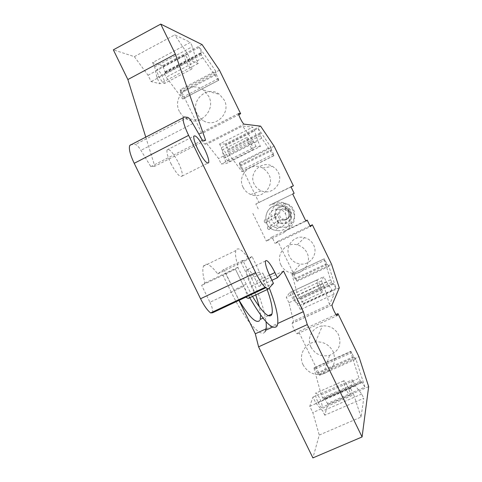 <?xml version="1.0" encoding="UTF-8"?>
<svg xmlns="http://www.w3.org/2000/svg" width="482" height="482" viewBox="0 0 482 482"><rect width="100%" height="100%" fill="white"/><g stroke="black" fill="none" stroke-linecap="round" stroke-linejoin="round"><path stroke-width="0.36" stroke-dasharray="2.41 1.81" d="M170.803 163.338C176.255 173.538 180.027 177.786 182.118 176.087C182.732 173.683 181.491 169.206 178.4 162.663C173.068 152.601 169.296 148.342 167.091 149.872C166.435 152.204 167.676 156.692 170.803 163.338M249.73 297.737L249.453 297.243L248.332 298.388M264.98 331.791C261.123 338.641 244.754 320.199 231.246 292.194L243.765 286.284L249.453 297.243L251.682 294.966L237.819 267.432L238.168 267.167C235.74 259.027 234.981 253.484 235.897 250.532C237.747 246.724 242.066 249.543 248.857 258.991L252.08 256.526L263.901 281.355L258.888 286.441L271.938 280.295M273.433 283.35L254.225 292.375L251.682 294.966L252.532 296.418M265.419 261.033L246.519 270.028C246.007 273.029 247.585 278.445 251.243 286.272L254.225 292.375M246.519 270.028C248.182 268.119 251.477 271.884 256.394 281.325L258.888 286.441M267.149 289.562L263.901 281.355L265.715 279.518L269.245 287.971M283.53 271.047L265.715 279.518L262.738 272.999L251.574 278.283L242.838 260.401L223.859 269.48L238.97 300.388M266.058 328.844L277.783 323.446M265.853 279.379L262.738 272.999M368.658 386.642L327.76 404.5L324.784 415.195L363.765 398.259L361.054 417.063L319.259 435.065L312.902 457.9M335.996 314.529L298.599 331.586L319.421 374.267L358.945 356.704M319.421 374.267L319.699 375.255L355.939 359.156L364.886 387.1L327.471 403.452L327.76 404.5M310.95 347.112C306.329 338.352 312.493 326.844 322.386 325.91C329.598 325.422 334.978 328.338 338.527 334.665C341.877 344.377 338.888 351.27 329.567 355.342C321.41 357.09 315.204 354.348 310.95 347.112M332.038 304.992L292.243 323.247C292.068 324.392 292.713 326.525 294.171 329.658C295.791 332.809 296.882 334.165 297.442 333.731L298.599 331.586M292.243 323.247L293.502 321.139L329.531 304.6L324.103 286.404L288.923 302.72L293.502 321.139M339.28 287.838L303.606 304.317L300.37 309.703L334.122 294.147L329.531 304.6M310.01 225.913L277.849 241.313L296.93 280.452L331.55 264.25M296.93 280.452L297.147 281.235L328.899 266.383L336.02 288.405L303.371 303.491L303.606 304.317M289.429 256.4C284.229 246.82 294.02 234.577 304.546 237.632C308.643 238.729 311.655 241.169 313.601 244.94C318.379 253.869 310.294 265.443 300.346 264.028C295.4 263.359 291.767 260.816 289.429 256.4M277.849 241.313L275.102 243.518L310.366 226.636M292.701 194.011L269.269 205.398C273.342 203.506 277.487 203.38 281.717 205.013C285.35 206.549 288.055 209.092 289.839 212.634C293.11 221.497 290.773 228.36 282.82 233.21L266.365 241.108L271.944 237.03L275.102 243.518M271.944 237.03L305.733 220.792M305.907 221.148L286.194 230.619L282.82 233.21M273.035 203.609C276.993 201.771 281.024 201.645 285.133 203.223C288.664 204.723 291.291 207.188 293.026 210.628C296.201 219.238 293.924 225.901 286.194 230.619M269.269 205.398L292.713 194.029M291.056 186.95L255.834 203.988L258.997 210.483M255.834 203.988L290.971 186.775M274.125 146.203L239.861 163.374L259.003 202.651M254.243 184.208C248.188 173.183 261.66 159.837 272.469 166.29L275.837 168.845L278.259 172.327C283.964 182.817 272.053 195.776 261.352 190.854C258.177 189.522 255.809 187.305 254.243 184.208M260.599 126.133L225.425 143.973L227.793 149.306L228.082 150.227L227.474 150.571L229.221 154.614L241.976 171.616L273.728 155.776L274.011 155.523L273.487 154.041L271.414 149.625L239.831 165.434L241.88 169.827L242.35 171.315L241.976 171.616M273.728 155.776L261.72 138.226L260.437 135.665L259.918 134.171L260.388 133.894L258.117 128.326L225.925 144.648M258.117 128.326L270.806 146.992L239.385 162.741L239.861 163.374M225.425 143.973L219.557 144.01L252.821 127.115L242.567 126.013L207.097 144.082L218.575 158.524L221.238 163.988L226.709 163.35L260.431 146.401L257.834 141.057L254.635 130.839L252.821 127.115M238.62 113.511L199.446 133.592C199.235 134.388 199.747 136.099 200.994 138.738C202.663 141.991 203.964 143.775 204.892 144.094L207.097 144.082M199.446 133.592L201.958 133.544L238.771 114.68M219.437 70.167L180.907 90.399L201.958 133.544M197.271 114.101C189.806 100.557 207.573 84.736 219.557 94.436L224.281 100.117C231.408 113.186 215.135 128.7 203.085 120.506L199.729 117.735L197.271 114.101M202.085 44.597L162.41 65.745L163.049 66.6L199.355 47.26L215.629 71.035L180.304 89.598L180.907 90.399M162.41 65.745L152.589 62.564L190.36 42.356L174.743 34.879L134.345 56.647L113.342 49.839M145.763 137.141L154.806 166.254L205.633 140.316M184.353 116.969L131.2 144.528L135.334 144.504C136.755 144.714 138.623 146.667 140.931 150.36L150.812 166.633L154.806 166.254M150.812 166.633L202.428 140.268M223.859 269.48L217.719 273.872C210.646 264.654 205.916 262.063 203.537 266.112C202.283 269.209 202.747 274.848 204.934 283.03L201.669 285.368L209.947 302.262L243.765 286.29L235.451 269.245L243.765 286.284C246.073 291.218 247.055 294.701 246.718 296.749L245.663 297.201M209.947 302.262C212.225 307.155 213.098 310.667 212.562 312.788M251.574 278.283C259.581 295.448 264.395 309.92 266.028 321.705M231.246 292.194L222.949 275.21L225.492 273.318L239.102 300.328M259.551 320.687L260.196 319.421M260.617 315.035L259.382 306.901M255.773 294.9L248.29 277.271L240.789 261.925L242.838 260.401M252.08 256.526L240.789 261.925M217.719 273.872L248.857 258.991M252.857 213.412L266.365 241.108M336.02 288.405L333.098 283.302L332.646 283.603L331.815 282.325L330.598 279.747L323.928 258.942L291.887 273.999L292.321 273.818L294.833 278.59L297.147 281.235M291.887 273.999L297.689 295.032L298.894 297.593L299.768 298.84L300.364 298.472L303.371 303.491M300.37 309.703L298.581 306.034L292.315 297.864L289.748 292.598L286.272 297.292L288.923 302.72M364.886 387.1L361.663 381.66L361.295 382.503L360.397 381.22L359 378.25L350.613 351.794L313.987 368.14L314.403 367.615L317.228 372.899L319.699 375.255M313.987 368.14L321.241 394.848L322.615 397.795L323.579 399.036L324.133 398.12L327.471 403.452M324.784 415.195L322.735 410.995L315.891 403.145L312.945 397.108L309.769 406.314L312.824 412.568L319.259 435.065M134.345 56.647L148.022 75.234L151.125 81.585L159.904 83.741L198.271 63.443L195.258 57.256L192.457 46.658L190.36 42.356M152.589 62.564L154.674 66.829L156.915 77.62L159.904 83.741M163.049 66.6L165.29 72.704L164.284 72.716L164.705 74.306L166.2 77.234L182.588 98.888L218.846 80.169L216.008 73.607L180.473 92.249L182.774 97.213L183.214 98.798L182.588 98.888M180.304 89.598L180.473 92.249M219.557 144.01L221.358 147.703L224.124 158.054L226.709 163.35M239.385 162.741L239.831 165.434M158.662 75.921C161.53 81.35 163.525 83.832 164.651 83.374C164.952 82.416 164.338 80.313 162.796 77.066C159.958 71.679 157.963 69.191 156.807 69.607C156.493 70.547 157.114 72.649 158.662 75.921M224.534 155.764C226.793 160.108 228.299 162.066 229.052 161.639C229.263 160.705 228.631 158.68 227.161 155.572C224.919 151.246 223.413 149.287 222.642 149.691C222.425 150.607 223.058 152.631 224.534 155.764M294.261 298.732C296.225 302.557 297.496 304.166 298.075 303.57C298.244 302.341 297.502 299.955 295.84 296.418C293.887 292.604 292.616 290.989 292.032 291.574C291.851 292.779 292.592 295.165 294.261 298.732M318.114 402.458C320.223 406.549 321.584 408.134 322.211 407.212C322.422 405.44 321.524 402.392 319.512 398.054C317.421 393.981 316.053 392.396 315.415 393.294C315.192 395.029 316.09 398.084 318.114 402.458M361.054 417.063L353.722 394.722L312.824 412.568M353.722 394.722L350.643 388.408L352.402 379.75L355.373 385.847L361.699 394.017L363.765 398.259M361.699 394.017L322.735 410.995M362.211 382.443L324.717 398.879M355.939 359.156L353.704 356.674L350.902 351.324L350.613 351.794M354.246 357.463L317.807 373.664M303.136 364.922C298.111 355.397 304.793 342.925 315.541 341.937C323.374 341.431 329.224 344.618 333.086 351.498C336.725 362.054 333.484 369.525 323.362 373.918C314.499 375.779 307.757 372.779 303.136 364.922M324.103 286.404L321.44 280.928L323.862 276.704L326.447 282.012L332.321 290.447L334.122 294.147M332.321 290.447L298.581 306.034M333.604 284.085L300.901 299.238M328.899 266.383L326.76 263.63L324.266 258.804L323.928 258.942M327.266 264.413L295.364 279.355M280.976 265.034C275.379 254.719 285.886 241.572 297.207 244.868C301.612 246.055 304.853 248.682 306.95 252.743C312.095 262.359 303.407 274.788 292.713 273.246C287.399 272.523 283.488 269.781 280.976 265.034M243.097 187.347C236.578 175.49 251.032 161.133 262.654 168.079L266.275 170.833L268.89 174.58C275.029 185.877 262.238 199.807 250.742 194.505C247.326 193.071 244.778 190.685 243.097 187.347M270.806 146.992L271.414 149.625M227.793 149.306L260.069 132.984M221.358 147.703L254.635 130.839M260.431 146.401L255.99 146.51L253.303 140.997L242.567 126.013M253.303 140.997L218.575 158.524M179.443 111.571C171.321 96.846 190.559 79.602 203.579 90.152L208.712 96.34C216.472 110.565 198.843 127.453 185.757 118.536L182.112 115.523L179.443 111.571M215.629 71.035L216.008 73.607M218.34 80.199L202.892 57.792L201.404 54.828L200.91 53.255L201.741 53.345L199.355 47.26M165.031 71.734L201.446 52.387M154.674 66.829L192.457 46.658M198.271 63.443L190.824 60.515L187.697 54.098L174.743 34.879M148.022 75.234L187.697 54.098M235.439 269.257L201.669 285.368M235.451 269.245L222.949 275.21M237.819 267.432L225.492 273.318M204.934 283.03L238.168 267.167M326.76 263.63L294.833 278.59M293.183 275.071L325.091 260.087M292.321 273.818L324.266 258.804M297.689 295.032L330.598 279.747M298.894 297.593L331.815 282.325M299.768 298.84L332.646 283.603M333.098 283.302L300.364 298.472M326.447 282.012L292.315 297.864M289.748 292.598L323.862 276.704M321.44 280.928L286.272 297.292M353.704 356.674L317.228 372.899M315.342 368.869L351.788 352.613M314.403 367.615L350.902 351.324M321.241 394.848L359 378.25M322.615 397.795L360.397 381.22M323.579 399.036L361.295 382.503M361.663 381.66L324.133 398.12M355.373 385.847L315.891 403.145M312.945 397.108L352.402 379.75M350.643 388.408L309.769 406.314M190.824 60.515L151.125 81.585M156.915 77.62L195.258 57.256M165.29 72.704L201.741 53.345M200.91 53.255L164.284 72.716M201.404 54.828L164.705 74.306M202.892 57.792L166.2 77.234M218.846 80.169L183.214 98.798M218.346 78.602L182.774 97.213M180.738 93.213L216.31 74.559M255.99 146.51L221.238 163.988M224.124 158.054L257.834 141.057M228.082 150.227L260.388 133.894M259.918 134.171L227.474 150.571M260.437 135.665L227.938 152.077M261.72 138.226L229.221 154.614M274.011 155.523L242.35 171.315M273.487 154.041L241.88 169.827M240.12 166.344L271.728 150.529M189.842 62.72C191.396 65.992 192.071 68.076 191.86 68.986C190.908 69.354 189.01 66.799 186.154 61.316C184.588 58.027 183.913 55.942 184.13 55.044C185.112 54.725 187.016 57.286 189.842 62.72M251.074 143.509C252.556 146.636 253.237 148.649 253.116 149.541C252.484 149.908 251.044 147.902 248.796 143.522C247.308 140.376 246.627 138.364 246.754 137.484C247.405 137.147 248.839 139.153 251.074 143.509M320.054 285.169C321.729 288.724 322.536 291.098 322.47 292.285C322.006 292.833 320.795 291.182 318.837 287.326C317.15 283.741 316.349 281.374 316.421 280.205C316.897 279.68 318.108 281.331 320.054 285.169M347.347 385.835C349.384 390.191 350.366 393.228 350.3 394.945C349.818 395.812 348.528 394.18 346.425 390.052C344.371 385.66 343.389 382.618 343.473 380.937C343.967 380.099 345.257 381.732 347.347 385.835M277.524 222.172L278.554 223.058C280.223 223.142 280.886 222.359 280.548 220.714L279.542 219.834C277.861 219.726 277.186 220.509 277.524 222.172M267.588 228.57L268.697 229.528C270.498 229.625 271.215 228.781 270.842 226.998L269.763 226.052C267.944 225.931 267.221 226.775 267.588 228.57M274.553 216.069L275.541 216.942C277.234 217.057 277.909 216.273 277.572 214.604L276.602 213.737C274.903 213.604 274.216 214.382 274.553 216.069M264.371 221.979L265.443 222.919C267.263 223.046 267.992 222.208 267.624 220.401L266.582 219.461C264.745 219.316 264.009 220.154 264.371 221.979M251.243 286.272L270.438 277.216M269.468 275.156L256.394 281.325M297.442 333.731L337.032 315.686M332.062 304.913L292.285 323.163M204.892 144.094L244.043 124.145M238.632 113.469L199.693 133.436M192.83 123.591L140.931 150.36M187.709 117.373L135.334 144.504M259.593 271.908L248.29 277.271M246.025 284.253L233.68 290.092M277.939 209.152C289.778 209.327 288.929 228.721 277.162 227.606C265.383 227.408 266.16 208.11 277.939 209.152M282.826 223.72C271.577 223.54 272.33 205.115 283.573 206.109C294.882 206.266 294.062 224.775 282.826 223.72M283.549 206.784C293.984 206.935 293.231 224.016 282.85 223.046C272.469 222.877 273.167 205.868 283.549 206.784M277.475 230.649L274.873 230.227C260.78 227.058 264.112 204.157 278.536 205.531L282.494 206.392C295.52 210.845 291.068 232.089 277.475 230.649M282.265 227.239L279.759 226.829C266.203 223.793 269.426 201.771 283.296 203.091L287.103 203.916C299.629 208.194 295.333 228.613 282.265 227.239L279.759 226.829L274.873 230.227C260.75 227.155 264.058 204.29 278.506 205.555L282.494 206.392L287.103 203.916C299.641 208.128 295.37 228.492 282.283 227.221M283.296 220.244L281.988 220.015C275.897 218.467 277.512 208.567 283.771 209.182L285.356 209.501C291.224 211.315 289.387 220.87 283.296 220.244M284.567 219.412L283.271 219.183C277.246 217.647 278.849 207.856 285.037 208.465L286.603 208.778C292.411 210.574 290.592 220.027 284.567 219.412M285.037 208.465C285.446 208.555 285.597 210.242 285.495 213.514M182.118 176.087L207.658 163.193M167.091 149.872L193.86 136.147M246.718 296.749L245.712 297.219M277.499 324.838L272.607 327.085M315.541 341.937L322.386 325.91M323.362 373.918L329.567 355.342M297.207 244.868L304.546 237.632M292.713 273.246L300.346 264.028M285.133 203.223L281.717 205.013M262.654 168.079L272.469 166.29M250.742 194.505L261.352 190.854M203.579 90.152L219.557 94.436M185.757 118.536L203.085 120.506M268.269 315.686L262.979 318.132M235.897 250.532L203.537 266.112M191.86 68.986L164.651 83.374M184.13 55.044L156.807 69.607M253.116 149.541L229.052 161.639M246.754 137.484L222.642 149.691M322.47 292.285L298.075 303.57M316.421 280.205L292.032 291.574M350.3 394.945L322.211 407.212M343.473 380.937L315.415 393.294M278.554 223.058L268.697 229.528M279.542 219.834L269.763 226.052M275.541 216.942L265.443 222.919M276.602 213.737L266.582 219.461M283.283 220.262L281.988 220.015L283.271 219.183L284.597 219.382C290.646 219.834 292.435 210.447 286.603 208.778L285.356 209.501C292.261 213.074 288.242 220.828 283.283 220.262"/><path stroke-width="0.72" d="M197.915 149.528C203.344 159.825 206.941 164.199 208.712 162.657C209.128 160.343 207.772 155.891 204.657 149.312C199.343 139.165 195.746 134.773 193.86 136.147C193.403 138.388 194.758 142.847 197.915 149.528M273.433 283.35L268.287 289.031L265.166 287.29C262.341 284.609 259.165 279.723 255.635 272.631L188.607 135.37C184.413 126.495 182.636 120.608 183.274 117.692L184.353 116.969L187.709 117.373C188.884 117.722 190.589 119.795 192.83 123.591L202.428 140.268L205.633 140.316L175.388 54.147L160.735 24.1L202.085 44.597L219.437 70.167L240.645 113.722L238.62 113.511C238.524 114.246 239.108 115.945 240.367 118.602C242.03 121.898 243.259 123.747 244.043 124.145L260.599 126.133L274.125 146.203L293.387 185.805L290.971 186.775L294.153 193.324L292.701 194.011L305.907 221.148L307.185 220.099L310.366 226.636L312.354 224.787L331.55 264.25L339.28 287.838L332.038 304.992C332.014 306.076 332.743 308.197 334.225 311.354C335.84 314.535 336.846 315.945 337.255 315.583L337.972 313.625L358.945 356.704L368.658 386.642L362.078 436.951L307.281 324.591L303.347 311.685L283.53 271.047L277.451 277.704L274.945 272.565C270.041 263.07 266.865 259.226 265.419 261.033C265.076 263.961 266.751 269.36 270.438 277.216L273.433 283.35M265.793 287.748L245.663 297.201L248.332 298.388L268.287 289.031M271.938 280.295L277.451 277.704M238.97 300.388L255.303 333.791L266.058 328.844M277.783 323.446L303.347 311.685M255.303 333.791L258.587 346.835L307.281 324.591M258.587 346.835L312.902 457.9L362.078 436.951M337.972 313.625L335.996 314.529M312.354 224.787L310.01 225.913M305.733 220.792L307.185 220.099M292.713 194.029L294.153 193.324M293.387 185.805L291.056 186.95M238.771 114.68L240.645 113.722M175.388 54.147L127.863 79.536L113.342 49.839L160.735 24.1M127.863 79.536L145.763 137.141M188.607 135.37L134.207 163.308C130.092 154.535 128.616 148.577 129.766 145.431L131.2 144.528M134.207 163.308L200.548 298.75L255.635 272.631M245.712 297.219L212.562 312.788L210.604 312.926C207.417 310.462 204.061 305.739 200.548 298.75M267.149 289.562C271.378 301.298 272.987 309.432 271.975 313.969L271.39 315.204C268.215 318.066 261.925 311.806 252.532 296.418M269.245 287.971C276.102 305.606 278.855 317.897 277.499 324.838L276.831 326.344C272.336 330.532 263.299 321 249.73 297.737M266.028 321.705C266.45 325.41 266.347 328.254 265.721 330.254L264.98 331.791M239.102 300.328C249.073 316.909 255.888 323.693 259.551 320.687M262.979 318.132L260.196 319.421L260.617 315.035M259.382 306.901L255.773 294.9M274.945 272.565L269.468 275.156M265.166 287.29L210.604 312.926M207.658 163.193L208.712 162.657M183.274 117.692L129.766 145.431M272.607 327.085L265.721 330.254M271.975 313.969L268.269 315.686"/></g></svg>

